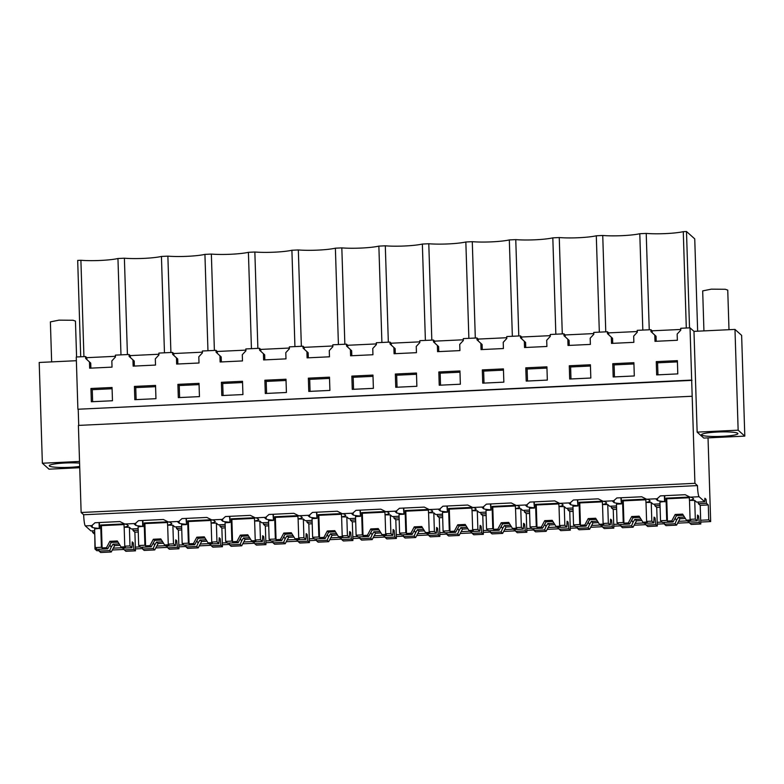 <?xml version="1.0" encoding="UTF-8"?>
<svg xmlns="http://www.w3.org/2000/svg" width="784" height="784" viewBox="0 0 784 784"><rect width="100%" height="100%" fill="white"/><g stroke="black" fill="none" stroke-linecap="round" stroke-linejoin="round"><path stroke-width="1.18" d="M693.977 331.367L697.143 432.121L703.797 438.07L744.8 436.12L741.635 335.366L734.98 329.417L693.977 331.367L690.028 327.839L680.718 328.28L680.777 330.152L677.16 334.053L677.356 340.276L654.993 341.334L654.797 335.121L656.051 336.238L656.208 341.285M664.381 495.694L664.567 501.544A22.736 2.813 -1.8 0 1 657.6 500.584L656.198 499.32A22.736 2.813 -1.8 0 1 657.149 498.732L660.353 495.88L685.196 494.704L690.106 497.164L699.093 496.733A10.035 1.284 87.3 0 1 697.456 485.6L694.918 483.326L690.028 327.839M699.093 496.733L704.708 501.74L704.875 498.271L706.041 499.31L706.443 503.299L708.285 504.945L708.756 519.87L710.667 521.576L700.729 522.056M708.03 437.864L710.667 521.576M76.371 360.709L39.2 362.473L42.365 463.226L49.02 469.175L79.733 467.715M115.424 356.308L86.818 357.671L85.574 356.553L76.254 356.994L77.89 409.238L691.674 380.083M158.917 354.241L130.301 355.603L129.056 354.486L115.395 355.132L115.444 357.004L111.838 360.914L112.034 367.128L89.67 368.196L89.474 361.973L90.728 363.09L90.885 368.137M202.399 352.173L173.793 353.535L172.539 352.418L158.878 353.074L158.936 354.936L155.32 358.847L155.516 365.07L133.153 366.128L132.957 359.905L134.211 361.022L134.378 366.069M245.882 350.115L217.276 351.467L216.031 350.36L202.36 351.007L202.419 352.869L198.813 356.779L199.009 363.002L176.645 364.06L176.449 357.847L177.703 358.964L177.86 364.001M289.374 348.047L260.768 349.409L259.514 348.292L245.853 348.939L245.911 350.801L242.295 354.711L242.491 360.934L220.128 361.992L219.932 355.779L221.186 356.896L221.353 361.934M332.857 345.979L304.251 347.341L303.006 346.224L289.335 346.871L289.394 348.743L285.788 352.653L285.984 358.866L263.62 359.934L263.424 353.711L264.669 354.829L264.835 359.876M376.349 343.911L347.733 345.274L346.489 344.156L332.818 344.803L332.877 346.675L329.27 350.585L329.466 356.798L307.103 357.867L306.907 351.644L308.161 352.761L308.318 357.808M419.832 341.844L391.226 343.206L389.971 342.089L376.31 342.745L376.369 344.607L372.753 348.517L372.949 354.74L350.585 355.799L350.389 349.576L351.644 350.703L351.81 355.74M463.315 339.786L434.708 341.138L433.464 340.031L419.793 340.677L419.852 342.539L416.245 346.45L416.441 352.673L394.078 353.731L393.882 347.518L395.136 348.635L395.293 353.672M506.807 337.718L478.191 339.08L476.946 337.963L463.285 338.61L463.344 340.481L459.728 344.382L459.924 350.605L437.56 351.663L437.364 345.45L438.619 346.567L438.785 351.614M550.29 335.65L521.683 337.012L520.439 335.895L506.768 336.542L506.827 338.414L503.22 342.324L503.416 348.537L481.043 349.605L480.857 343.382L482.101 344.499L482.268 349.546M593.782 333.582L565.166 334.944L563.921 333.827L550.25 334.484L550.309 336.346L546.703 340.256L546.899 346.469L524.535 347.537L524.339 341.314L525.594 342.432L525.75 347.479M637.265 331.524L608.658 332.877L607.404 331.759L593.743 332.416L593.802 334.278L590.185 338.188L590.381 344.411L568.018 345.47L567.822 339.247L569.076 340.374L569.243 345.411M680.747 329.456L652.141 330.809L650.896 329.701L637.225 330.348L637.284 332.21L633.678 336.12L633.874 342.343L611.51 343.402L611.314 337.189L612.559 338.306L612.725 343.343M650.896 329.701L650.955 331.563L654.797 335.121M607.404 331.759L607.463 333.631L611.314 337.189M563.921 333.827L563.98 335.699L567.822 339.247M520.439 335.895L520.498 337.757L524.339 341.314M476.946 337.963L477.005 339.825L480.857 343.382M433.464 340.031L433.523 341.893L437.364 345.45M389.971 342.089L390.03 343.96L393.882 347.518M346.489 344.156L346.548 346.028L350.389 349.576M303.006 346.224L303.065 348.086L306.907 351.644M259.514 348.292L259.573 350.154L263.424 353.711M216.031 350.36L216.09 352.222L219.932 355.779M172.539 352.418L172.598 354.29L176.449 357.847M129.056 354.486L129.115 356.357L132.957 359.905M85.574 356.553L85.632 358.415L89.474 361.973M656.257 361.64L677.376 360.64L677.788 373.89L656.669 374.899L656.257 361.64L657.58 362.825L657.962 374.83M482.307 369.901L503.426 368.901L503.847 382.151L482.728 383.16L482.307 369.901L483.64 371.087L484.012 383.102M351.849 376.104L372.968 375.095L373.39 388.354L352.261 389.354L351.849 376.104L353.182 377.29L353.555 389.295M395.332 374.037L416.461 373.027L416.872 386.287L395.753 387.286L395.332 374.037L396.665 375.222L397.047 387.227M438.824 371.969L439.236 385.228L460.355 384.219L459.943 370.969L438.824 371.969L440.147 373.155L440.53 385.16M177.899 384.366L199.028 383.356L199.44 396.616L178.321 397.615L177.899 384.366L179.232 385.552L179.614 397.557M221.392 382.298L242.511 381.298L242.932 394.548L221.803 395.557L221.392 382.298L222.715 383.484L223.097 395.489M264.874 380.23L265.296 393.49L286.415 392.48L285.993 379.231L264.874 380.23L266.207 381.416L266.58 393.421M525.79 367.833L526.211 381.093L547.33 380.093L546.918 366.834L525.79 367.833L527.122 369.029L527.505 381.034M308.357 378.162L329.486 377.163L329.897 390.422L308.778 391.422L308.357 378.162L309.69 379.358L310.072 391.363M134.417 386.424L155.536 385.424L155.957 398.684L134.828 399.683L134.417 386.424L135.75 387.619L136.122 399.624M90.934 388.492L112.053 387.492L112.465 400.751L91.346 401.751L90.934 388.492L92.257 389.687L92.639 401.692M569.282 365.775L569.694 379.025L590.822 378.025L590.401 364.766L569.282 365.775L570.615 366.961L590.44 366.02M612.765 363.707L633.893 362.698L634.305 375.957L613.186 376.957L612.765 363.707L614.097 364.893L614.47 376.898M692.007 380.377L77.89 409.238M78.723 425.398L78.224 409.542M692.184 396.253L78.4 425.408L81.134 512.491L83.672 514.755A10.035 1.284 87.3 0 0 85.319 525.897L90.924 530.905L94.668 530.729M694.918 483.326L81.134 512.491M697.456 485.6L83.672 514.755M142.551 520.478L142.727 526.329A22.736 2.813 -1.8 0 1 135.769 525.368L134.358 524.114A22.736 2.813 -1.8 0 1 135.318 523.516L138.513 520.674L163.366 519.488L168.266 521.948L173.529 521.703L178.801 521.448L181.996 518.606L206.849 517.43L211.749 519.89L222.284 519.39L225.488 516.538L250.341 515.362L255.241 517.822L265.776 517.322L268.971 514.48L293.824 513.295L298.724 515.754L303.996 515.509L309.259 515.255L312.463 512.413L337.306 511.227L342.216 513.687L347.479 513.442L352.741 513.187L355.946 510.345L380.799 509.159L385.699 511.619L390.961 511.374L396.234 511.119L399.428 508.277L424.281 507.101L429.181 509.561L439.716 509.061L442.921 506.209L467.764 505.033L472.674 507.493L483.209 506.993L486.403 504.151L511.256 502.965L516.156 505.425L521.429 505.18L526.691 504.925L529.896 502.083L554.739 500.898L559.649 503.357L570.174 502.858L573.378 500.016L598.231 498.84L603.131 501.299L613.666 500.79L616.861 497.948L641.714 496.772L646.614 499.232L657.149 498.732M99.058 522.546L99.245 528.396A22.736 2.813 -1.8 0 1 92.277 527.436L90.875 526.182A22.736 2.813 -1.8 0 1 91.826 525.584L95.031 522.742L119.874 521.556L124.783 524.016L135.318 523.516M690.106 497.164A22.736 2.813 -1.8 0 1 692.223 497.615L693.634 498.869A22.736 2.813 -1.8 0 1 689.42 500.368L694.722 500.427L696.623 502.132L704.708 501.74M706.041 499.31L704.816 499.369M706.443 503.299L698.368 503.681L698.201 502.054M698.368 503.681L700.21 505.327L708.285 504.945M660.089 507.238L656.718 507.395L654.885 505.749L654.718 504.122M616.606 509.296L613.235 509.463L611.393 507.816L611.226 506.19M573.124 511.364L569.752 511.521L567.91 509.884L567.743 508.248M529.631 513.432L526.26 513.589L524.418 511.942L524.261 510.315M486.149 515.5L482.777 515.656L480.935 514.01L480.768 512.383M442.666 517.558L439.285 517.724L437.452 516.078L437.286 514.451M399.174 519.625L395.802 519.792L393.96 518.146L393.793 516.519M355.691 521.693L352.32 521.85L350.477 520.213L350.311 518.577M312.199 523.761L308.827 523.918L306.995 522.271L306.828 520.645M268.716 525.829L265.345 525.986L263.502 524.339L263.336 522.712M225.233 527.887L221.862 528.053L220.02 526.407L219.853 524.78M181.741 529.955L178.37 530.121L176.527 528.475L176.361 526.838M138.258 532.022L134.887 532.179L133.045 530.543L132.878 528.906M94.766 534.09L94.972 549.025L96.883 550.74L99.068 550.633M708.756 519.87L700.68 520.253M687.235 520.89L678.621 521.301M662.029 522.095L657.188 522.32M643.752 522.957L635.128 523.369M618.547 524.153L613.705 524.388M600.27 525.025L591.646 525.437M575.064 526.221L570.213 526.456M556.777 527.093L548.163 527.505M531.572 528.289L526.73 528.514M513.295 529.161L504.671 529.563M488.089 530.356L483.248 530.582M469.812 531.219L461.188 531.63M444.606 532.424L439.755 532.65M426.32 533.287L417.696 533.698M401.114 534.482L396.273 534.717M382.837 535.354L374.213 535.766M357.631 536.55L352.79 536.785M339.345 537.422L330.73 537.834M314.139 538.618L309.298 538.843M295.862 539.49L287.238 539.892M270.656 540.686L265.815 540.911M252.379 541.548L243.755 541.96M227.174 542.744L222.323 542.979M208.887 543.616L200.263 544.027M183.681 544.811L178.84 545.047M165.404 545.684L156.78 546.095M140.199 546.879L135.358 547.114M121.912 547.751L113.298 548.153M96.706 548.947L94.972 549.025M689.352 522.595L677.641 523.153M664.391 523.781L657.247 524.114M645.859 524.663L634.148 525.211M620.908 525.848L613.764 526.182M602.377 526.721L590.666 527.279M577.416 527.906L570.272 528.249M558.894 528.788L547.183 529.347M533.933 529.974L526.789 530.317M515.402 530.856L503.691 531.415M490.451 532.042L483.297 532.385M471.919 532.924L460.208 533.483M446.958 534.11L439.814 534.443M428.427 534.992L416.716 535.541M403.476 536.168L396.332 536.511M384.944 537.05L373.233 537.608M359.983 538.236L352.839 538.579M341.461 539.118L329.75 539.676M316.501 540.303L309.357 540.646M297.969 541.185L286.258 541.744M273.018 542.371L265.874 542.714M254.486 543.253L242.775 543.802M229.526 544.439L222.382 544.772M210.994 545.311L199.283 545.87M186.043 546.497L178.899 546.84M167.511 547.379L155.8 547.938M142.561 548.565L135.407 548.908M124.029 549.447L112.318 550.005M744.8 436.12L738.146 430.181L697.143 432.121M717.321 432.033A18.189 2.244 178.2 0 0 701.553 434.757A18.189 2.244 178.2 0 0 722.142 436.335A18.189 2.244 178.2 0 0 737.911 433.611A18.189 2.244 178.2 0 0 717.321 432.033M734.98 329.417L738.146 430.181M642.821 330.084L639.793 233.72L646.222 233.416L649.25 329.78M605.767 331.838L602.739 235.484A24.304 3.009 -1.8 0 0 639.793 233.72M599.329 332.151L596.301 235.788L602.739 235.484M562.285 333.906L559.257 237.552A24.304 3.009 -1.8 0 0 596.301 235.788M555.846 334.209L552.818 237.856L559.257 237.552M518.792 335.973L515.764 239.62A24.304 3.009 -1.8 0 0 552.818 237.856M512.354 336.277L509.326 239.924L515.764 239.62M475.31 338.041L472.282 241.678A24.304 3.009 -1.8 0 0 509.326 239.924M468.871 338.345L465.843 241.991L472.282 241.678M431.817 340.109L428.789 243.746A24.304 3.009 -1.8 0 0 465.843 241.991M425.389 340.413L422.36 244.049L428.789 243.746M388.335 342.167L385.307 245.813A24.304 3.009 -1.8 0 0 422.36 244.049M381.896 342.481L378.868 246.117L385.307 245.813M344.852 344.235L341.824 247.881A24.304 3.009 -1.8 0 0 378.868 246.117M338.414 344.539L335.385 248.185L341.824 247.881M301.36 346.303L298.332 249.949A24.304 3.009 -1.8 0 0 335.385 248.185M294.931 346.606L291.903 250.253L298.332 249.949M257.877 348.37L254.849 252.007A24.304 3.009 -1.8 0 0 291.903 250.253M251.439 348.674L248.41 252.321L254.849 252.007M214.385 350.438L211.357 254.075A24.304 3.009 -1.8 0 0 248.41 252.321M207.956 350.742L204.928 254.379L211.357 254.075M170.902 352.496L167.874 256.143A24.304 3.009 -1.8 0 0 204.928 254.379M164.464 352.81L161.435 256.446L167.874 256.143M127.42 354.564L124.391 258.21A24.304 3.009 -1.8 0 0 161.435 256.446M120.981 354.868L117.953 258.514L124.391 258.21M83.927 356.632L80.899 260.278A24.304 3.009 -1.8 0 0 117.953 258.514M80.899 260.278L77.685 260.425L80.713 356.789M92.502 530.827L92.669 532.454L94.501 534.1M79.537 461.462L42.365 463.226M85.632 358.415L90.728 363.09M86.818 357.671L86.877 359.533M129.115 356.357L134.211 361.022M130.301 355.603L130.369 357.465M172.598 354.29L177.703 358.964M173.793 353.535L173.852 355.407M216.09 352.222L221.186 356.896M217.276 351.467L217.335 353.339M259.573 350.154L264.669 354.829M260.768 349.409L260.827 351.271M303.065 348.086L308.161 352.761M304.251 347.341L304.31 349.203M346.548 346.028L351.644 350.703M347.733 345.274L347.792 347.145M390.03 343.96L395.136 348.635M391.226 343.206L391.285 345.078M433.523 341.893L438.619 346.567M434.708 341.138L434.767 343.01M477.005 339.825L482.101 344.499M478.191 339.08L478.26 340.942M520.498 337.757L525.594 342.432M521.683 337.012L521.742 338.874M563.98 335.699L569.076 340.374M565.166 334.944L565.225 336.816M607.463 333.631L612.559 338.306M608.658 332.877L608.717 334.748M650.955 331.563L656.051 336.238M652.141 330.809L652.2 332.681M686.304 328.016L683.276 231.662L686.49 231.505L694.742 238.875L697.652 331.191M686.49 231.505L689.518 327.859M683.276 231.662A24.304 3.009 -1.8 0 1 646.222 233.416M677.415 361.885L657.58 362.825M503.465 370.146L483.64 371.087M373.008 376.349L353.182 377.29M416.5 374.282L396.665 375.222M459.983 372.214L440.147 373.155M199.067 384.611L179.232 385.552M242.55 382.543L222.715 383.484M286.033 380.475L266.207 381.416M546.958 368.088L527.122 369.029M329.525 378.407L309.69 379.358M155.575 386.679L135.75 387.619M112.092 388.737L92.257 389.687M570.987 378.966L570.615 366.961M633.933 363.952L614.097 364.893M138.151 528.661L131.3 528.984L129.399 527.279L124.097 527.22A22.736 2.813 -1.8 0 0 128.311 525.721L126.9 524.467L124.783 524.016M142.727 526.329L138.092 526.868L138.68 545.527L140.65 547.281L151.224 546.781L149.96 545.644L153.35 539.255L160.798 538.902L164.581 544.949L168.952 544.743L168.256 544.125L167.658 525.221M167.472 521.762L167.58 525.153A22.736 2.813 -1.8 0 0 171.794 523.663L170.393 522.399A22.736 2.813 178.2 0 0 168.266 521.948M167.58 525.153L172.882 525.211L174.793 526.917L181.633 526.593M186.033 518.42L186.553 524.565L181.584 524.8L182.172 543.459L184.132 545.213L194.706 544.713L193.442 543.577L196.833 537.187L204.291 536.834L208.074 542.891L212.435 542.675L211.739 542.058L211.141 523.153M186.22 524.271A22.736 2.813 -1.8 0 1 179.252 523.3L177.85 522.046A22.736 2.813 -1.8 0 1 178.801 521.448M210.965 519.694L211.072 523.085A22.736 2.813 -1.8 0 0 215.286 521.595L213.875 520.341A22.736 2.813 178.2 0 0 211.749 519.89M211.072 523.085L216.374 523.144L218.275 524.849L225.126 524.525M229.526 516.352L230.035 522.497L225.067 522.732L225.655 541.391L227.615 543.145L238.199 542.646L236.935 541.519L240.325 535.129L247.773 534.776L251.556 540.823L255.927 540.617L255.221 539.99L254.633 521.086M229.702 522.203A22.736 2.813 -1.8 0 1 222.734 521.242L221.333 519.978A22.736 2.813 -1.8 0 1 222.284 519.39M254.447 517.626L254.555 521.017A22.736 2.813 -1.8 0 0 258.769 519.527L257.368 518.273A22.736 2.813 178.2 0 0 255.241 517.822M254.555 521.017L259.857 521.086L261.768 522.791L268.608 522.458M273.008 514.284L273.528 520.429L268.549 520.674L269.137 539.323L271.107 541.087L281.681 540.578L280.417 539.451L283.808 533.061L291.266 532.708L295.049 538.755L299.41 538.549L298.714 537.922L298.116 519.028M273.195 520.135A22.736 2.813 -1.8 0 1 266.227 519.175L264.816 517.92A22.736 2.813 -1.8 0 1 265.776 517.322M297.93 515.568L298.038 518.959A22.736 2.813 -1.8 0 0 302.252 517.46L300.85 516.205A22.736 2.813 178.2 0 0 298.724 515.754M298.038 518.959L303.339 519.018L305.25 520.723L312.101 520.4M316.491 512.217L317.01 518.371L312.042 518.606L312.63 537.265L314.59 539.02L325.164 538.52L323.9 537.383L327.291 530.993L334.748 530.641L338.531 536.687L342.892 536.481L342.196 535.854L341.608 516.96M316.677 518.067A22.736 2.813 -1.8 0 1 309.709 517.107L308.308 515.852A22.736 2.813 -1.8 0 1 309.259 515.255M341.422 513.5L341.53 516.891A22.736 2.813 -1.8 0 0 345.744 515.392L344.333 514.137A22.736 2.813 178.2 0 0 342.216 513.687M341.53 516.891L346.832 516.95L348.733 518.655L355.583 518.332M359.983 510.149L360.493 516.303L355.524 516.538L356.112 535.198L358.082 536.952L368.656 536.452L367.392 535.315L370.783 528.926L378.231 528.573L382.014 534.619L386.385 534.414L385.679 533.796L385.091 514.892M360.16 516.009A22.736 2.813 -1.8 0 1 353.202 515.039L351.791 513.785A22.736 2.813 -1.8 0 1 352.741 513.187M384.905 511.433L385.013 514.823A22.736 2.813 -1.8 0 0 389.227 513.334L387.825 512.07A22.736 2.813 178.2 0 0 385.699 511.619M385.013 514.823L390.314 514.882L392.225 516.587L399.066 516.264M403.466 508.091L403.985 514.235L399.017 514.471L399.595 533.13L401.565 534.884L412.139 534.384L410.875 533.257L414.266 526.858L421.723 526.505L425.506 532.561L429.867 532.346L429.171 531.728L428.574 512.824M403.652 513.941A22.736 2.813 -1.8 0 1 396.684 512.971L395.273 511.717A22.736 2.813 -1.8 0 1 396.234 511.119M428.397 509.365L428.495 512.756A22.736 2.813 -1.8 0 0 432.719 511.266L431.308 510.012A22.736 2.813 178.2 0 0 429.181 509.561M428.495 512.756L433.807 512.824L435.708 514.52L442.558 514.196M446.949 506.023L447.468 512.168L442.499 512.403L443.087 531.062L445.047 532.816L455.631 532.316L454.357 531.189L457.748 524.8L465.206 524.447L468.989 530.494L473.36 530.288L472.654 529.661L472.066 510.756M447.135 511.874A22.736 2.813 -1.8 0 1 440.167 510.913L438.766 509.649A22.736 2.813 -1.8 0 1 439.716 509.061M471.88 507.297L471.988 510.698A22.736 2.813 -1.8 0 0 476.202 509.198L474.8 507.944A22.736 2.813 178.2 0 0 472.674 507.493M471.988 510.698L477.289 510.756L479.2 512.462L486.041 512.128M490.441 503.955L490.96 510.1L485.982 510.345L486.57 529.004L488.54 530.758L499.114 530.249L497.85 529.122L501.241 522.732L508.698 522.379L512.481 528.426L516.842 528.22L516.146 527.593L515.549 508.698M490.627 509.806A22.736 2.813 -1.8 0 1 483.659 508.845L482.248 507.591A22.736 2.813 -1.8 0 1 483.209 506.993M515.362 505.239L515.47 508.63A22.736 2.813 -1.8 0 0 519.684 507.13L518.283 505.876A22.736 2.813 178.2 0 0 516.156 505.425M515.47 508.63L520.772 508.689L522.683 510.394L529.533 510.07M533.924 501.887L534.443 508.042L529.474 508.277L530.062 526.936L532.022 528.69L542.597 528.191L541.332 527.054L544.723 520.664L552.181 520.311L555.964 526.358L560.325 526.152L559.629 525.525L559.031 506.631M534.11 507.738A22.736 2.813 -1.8 0 1 527.142 506.778L525.741 505.523A22.736 2.813 -1.8 0 1 526.691 504.925M558.855 503.171L558.963 506.562A22.736 2.813 -1.8 0 0 563.177 505.063L561.765 503.808A22.736 2.813 178.2 0 0 559.649 503.357M558.963 506.562L564.264 506.621L566.166 508.326L573.016 508.003M577.416 499.82L577.926 505.974L572.957 506.209L573.545 524.868L575.505 526.623L586.089 526.123L584.825 524.986L588.216 518.596L595.664 518.244L599.446 524.29L603.817 524.084L603.112 523.467L602.524 504.563M577.592 505.68A22.736 2.813 -1.8 0 1 570.625 504.71L569.223 503.455A22.736 2.813 -1.8 0 1 570.174 502.858M602.337 501.103L602.445 504.494A22.736 2.813 -1.8 0 0 606.659 503.005L605.258 501.74A22.736 2.813 178.2 0 0 603.131 501.299M602.445 504.494L607.747 504.553L609.658 506.258L616.498 505.935M620.899 497.762L621.418 503.906L616.449 504.141L617.028 522.801L618.997 524.555L629.572 524.055L628.307 522.928L631.698 516.538L639.156 516.176L642.939 522.232L647.3 522.026L646.604 521.399L646.006 502.495M621.085 503.612A22.736 2.813 -1.8 0 1 614.117 502.642L612.706 501.388A22.736 2.813 -1.8 0 1 613.666 500.79M645.83 499.036L645.928 502.426A22.736 2.813 -1.8 0 0 650.152 500.937L648.74 499.682A22.736 2.813 178.2 0 0 646.614 499.232M645.928 502.426L651.23 502.495L653.141 504.19L659.991 503.867M664.567 501.544L659.932 502.074L660.52 520.733L662.48 522.487L673.064 521.987L671.79 520.86L675.181 514.471L682.639 514.118L686.421 520.164L690.782 519.959L690.087 519.331L689.499 500.437M99.245 528.396L94.609 528.935L95.197 547.595L97.157 549.349L107.741 548.839L106.467 547.712L109.858 541.323L117.316 540.97L121.099 547.016L125.46 546.811L124.764 546.183L124.176 527.289M689.312 496.968L689.42 500.368M660.04 505.504L654.885 505.749M616.557 507.571L611.393 507.816M573.065 509.639L567.91 509.884M529.582 511.697L524.418 511.942M486.09 513.765L480.935 514.01M442.607 515.833L437.452 516.078M399.125 517.901L393.96 518.146M355.632 519.968L350.477 520.213M312.15 522.026L306.995 522.271M268.657 524.094L263.502 524.339M225.175 526.162L220.02 526.407M181.692 528.23L176.527 528.475M138.2 530.298L133.045 530.543M94.717 532.356L92.669 532.454M79.586 463.119A18.189 2.244 178.2 0 0 65.023 463.011A18.189 2.244 178.2 0 0 49.255 465.735A18.189 2.244 178.2 0 0 69.845 467.323A18.189 2.244 178.2 0 0 79.694 466.451M143.06 526.632L142.874 520.468M135.701 523.31L135.769 525.368M123.99 523.83L124.097 527.22M186.553 524.565L186.357 518.4M179.183 521.252L179.252 523.3M230.035 522.497L229.839 516.333M222.676 519.184L222.734 521.242M273.528 520.429L273.332 514.265M266.158 517.117L266.227 519.175M317.01 518.371L316.814 512.207M309.651 515.049L309.709 517.107M360.493 516.303L360.307 510.139M353.133 512.981L353.202 515.039M403.985 514.235L403.789 508.071M396.616 510.923L396.684 512.971M447.468 512.168L447.272 506.003M440.108 508.855L440.167 510.913M490.96 510.1L490.764 503.936M483.591 506.787L483.659 508.845M534.443 508.042L534.247 501.878M527.083 504.72L527.142 506.778M577.926 505.974L577.739 499.81M570.566 502.652L570.625 504.71M621.418 503.906L621.222 497.742M614.048 500.594L614.117 502.642M664.901 501.838L664.705 495.674M657.541 498.526L657.6 500.584M99.578 528.7L99.382 522.536M92.218 525.378L92.277 527.436M703.934 330.897L702.68 290.903L711.294 289.159L725.327 289.276L727.748 290.119L728.993 329.701M51.646 361.885L50.382 321.891L58.996 320.146L73.03 320.264L75.45 321.097L76.587 356.985M660.52 520.733L666.733 520.439L666.028 498.173L666.733 498.8L689.332 497.722M689.312 497.066L666.028 498.173M700.21 505.327L700.798 523.986L699.23 522.585L698.554 515.941L697.554 515.049L697.27 520.841L695.31 519.086L690.087 519.331M695.31 519.086L694.722 500.427M666.733 520.439L667.429 521.066L666.733 498.8M697.27 520.841L687.686 521.291L686.421 520.164M675.289 518.342L676.474 520.311L675.014 523.741L664.44 524.241L664.254 522.409M664.44 524.241L666.008 525.643L676.582 525.133L675.014 523.741M667.429 521.066L671.79 520.86M698.554 515.941L697.505 515.99M699.23 522.585L689.646 523.046L688.47 521.262M700.798 523.986L691.214 524.447L689.646 523.046M676.582 525.133L679.973 518.743L685.373 518.489M683.423 515.372A7.526 0.931 178.2 0 0 679.659 515.431A7.526 0.931 178.2 0 0 676.533 515.666L673.064 521.987M676.533 515.666L675.181 514.471M676.474 520.311L678.327 517.273A7.526 0.931 178.2 0 0 681.659 517.215A7.526 0.931 178.2 0 0 684.452 517.009M679.973 518.743L678.327 517.273M617.028 522.801L623.241 522.507L622.545 500.241L623.241 500.868L645.849 499.79M645.83 499.134L622.545 500.241M656.718 507.395L657.306 526.054L655.747 524.653L655.071 518.008L654.072 517.117L653.787 522.908L651.818 521.154L646.604 521.399M651.818 521.154L651.23 502.495M623.241 522.507L623.946 523.134L623.241 500.868M653.787 522.908L644.203 523.359L642.939 522.232M631.806 520.409L632.992 522.379L631.532 525.799L620.957 526.309L620.771 524.476M620.957 526.309L622.516 527.701L633.1 527.201L631.532 525.799M623.946 523.134L628.307 522.928M655.071 518.008L654.023 518.057M655.747 524.653L646.163 525.113L644.987 523.32M657.306 526.054L647.721 526.505L646.163 525.113M633.1 527.201L636.49 520.811L641.89 520.556M639.94 517.44A7.526 0.931 178.2 0 0 636.177 517.499A7.526 0.931 178.2 0 0 633.041 517.734L629.572 524.055M633.041 517.734L631.698 516.538M632.992 522.379L634.844 519.341A7.526 0.931 178.2 0 0 638.176 519.282A7.526 0.931 178.2 0 0 640.959 519.077M636.49 520.811L634.844 519.341M573.545 524.868L579.758 524.574L579.062 502.309L579.758 502.926L602.367 501.858M602.337 501.201L579.062 502.309M613.235 509.463L613.823 528.122L612.255 526.721L611.579 520.066L610.579 519.184L610.295 524.966L608.335 523.212L603.112 523.467M608.335 523.212L607.747 504.553M579.758 524.574L580.454 525.202L579.758 502.926M610.295 524.966L600.711 525.427L599.446 524.29M588.314 522.477L589.509 524.447L588.049 527.867L577.465 528.377L577.279 526.534M577.465 528.377L579.033 529.768L589.607 529.269L588.049 527.867M580.454 525.202L584.825 524.986M611.579 520.066L610.54 520.125M612.255 526.721L602.671 527.171L601.495 525.388M613.823 528.122L604.239 528.573L602.671 527.171M589.607 529.269L592.998 522.879L598.408 522.624M596.448 519.498A7.526 0.931 178.2 0 0 592.694 519.557A7.526 0.931 178.2 0 0 589.558 519.802L586.089 526.123M589.558 519.802L588.216 518.596M589.509 524.447L591.352 521.409A7.526 0.931 178.2 0 0 594.684 521.34A7.526 0.931 178.2 0 0 597.477 521.135M592.998 522.879L591.352 521.409M530.062 526.936L536.276 526.642L535.57 504.377L536.266 504.994L558.874 503.926M558.855 503.269L535.57 504.377M569.752 511.521L570.331 530.18L568.772 528.788L568.096 522.134L567.097 521.242L566.812 527.034L564.852 525.28L559.629 525.525M564.852 525.28L564.264 506.621M536.276 526.642L536.971 527.26L536.266 504.994M566.812 527.034L557.228 527.495L555.964 526.358M544.831 524.545L546.017 526.515L544.557 529.935L533.982 530.435L533.796 528.602M533.982 530.435L535.55 531.836L546.125 531.336L544.557 529.935M536.971 527.26L541.332 527.054M568.096 522.134L567.048 522.183M568.772 528.788L559.188 529.239L558.012 527.456M570.331 530.18L560.756 530.641L559.188 529.239M546.125 531.336L549.515 524.947L554.915 524.692M552.965 521.566A7.526 0.931 178.2 0 0 549.202 521.625A7.526 0.931 178.2 0 0 546.076 521.87L542.597 528.191M546.076 521.87L544.723 520.664M546.017 526.515L547.869 523.477A7.526 0.931 178.2 0 0 551.201 523.408A7.526 0.931 178.2 0 0 553.994 523.202M549.515 524.947L547.869 523.477M486.57 529.004L492.783 528.7L492.087 506.435L492.783 507.062L515.392 505.984M515.372 505.327L492.087 506.435M526.26 513.589L526.848 532.248L525.28 530.856L524.604 524.202L523.614 523.31L523.33 529.102L521.36 527.348L516.146 527.593M521.36 527.348L520.772 508.689M492.783 528.7L493.479 529.327L492.783 507.062M523.33 529.102L513.745 529.553L512.481 528.426M501.348 526.603L502.534 528.583L501.074 532.003L490.49 532.503L490.304 530.67M490.49 532.503L492.058 533.904L502.632 533.404L501.074 532.003M493.479 529.327L497.85 529.122M524.604 524.202L523.565 524.251M525.28 530.856L515.696 531.307L514.529 529.523M526.848 532.248L517.264 532.708L515.696 531.307M502.632 533.404L506.033 527.015L511.433 526.75M509.482 523.634A7.526 0.931 178.2 0 0 505.719 523.692A7.526 0.931 178.2 0 0 502.583 523.937L499.114 530.249M502.583 523.937L501.241 522.732M502.534 528.583L504.386 525.545A7.526 0.931 178.2 0 0 507.709 525.476A7.526 0.931 178.2 0 0 510.502 525.27M506.033 527.015L504.386 525.545M443.087 531.062L449.301 530.768L448.595 508.502L449.301 509.13L471.899 508.052M471.88 507.395L448.595 508.502M482.777 515.656L483.365 534.316L481.797 532.914L481.121 526.27L480.122 525.378L479.837 531.17L477.877 529.416L472.654 529.661M477.877 529.416L477.289 510.756M449.301 530.768L449.996 531.395L449.301 509.13M479.837 531.17L470.253 531.621L468.989 530.494M457.856 528.671L459.042 530.641L457.582 534.071L447.007 534.57L446.821 532.738M447.007 534.57L448.575 535.972L459.15 535.462L457.582 534.071M449.996 531.395L454.357 531.189M481.121 526.27L480.082 526.319M481.797 532.914L472.213 533.375L471.037 531.581M483.365 534.316L473.781 534.766L472.213 533.375M459.15 535.462L462.54 529.073L467.94 528.818M465.99 525.701A7.526 0.931 178.2 0 0 462.227 525.76A7.526 0.931 178.2 0 0 459.101 525.995L455.631 532.316M459.101 525.995L457.748 524.8M459.042 530.641L460.894 527.603A7.526 0.931 178.2 0 0 464.226 527.544A7.526 0.931 178.2 0 0 467.019 527.338M462.54 529.073L460.894 527.603M399.595 533.13L405.808 532.836L405.112 510.57L405.808 511.197L428.417 510.119M428.397 509.463L405.112 510.57M439.285 517.724L439.873 536.383L438.315 534.982L437.639 528.338L436.639 527.446L436.355 533.238L434.385 531.474L429.171 531.728M434.385 531.474L433.807 512.824M405.808 532.836L406.514 533.463L405.808 511.197M436.355 533.238L426.77 533.688L425.506 532.561M414.373 530.739L415.559 532.708L414.099 536.129L403.525 536.638L403.339 534.806M403.525 536.638L405.083 538.03L415.667 537.53L414.099 536.129M406.514 533.463L410.875 533.257M437.639 528.338L436.59 528.387M438.315 534.982L428.73 535.443L427.554 533.649M439.873 536.383L430.289 536.834L428.73 535.443M415.667 537.53L419.058 531.14L424.458 530.886M422.507 527.759A7.526 0.931 178.2 0 0 418.744 527.828A7.526 0.931 178.2 0 0 415.608 528.063L412.139 534.384M415.608 528.063L414.266 526.858M415.559 532.708L417.411 529.67A7.526 0.931 178.2 0 0 420.743 529.602A7.526 0.931 178.2 0 0 423.527 529.406M419.058 531.14L417.411 529.67M356.112 535.198L362.326 534.904L361.63 512.638L362.326 513.255L384.934 512.187M384.915 511.531L361.63 512.638M395.802 519.792L396.39 538.451L394.822 537.05L394.146 530.396L393.147 529.504L392.862 535.296L390.902 533.541L385.679 533.796M390.902 533.541L390.314 514.882M362.326 534.904L363.021 535.521L362.326 513.255M392.862 535.296L383.288 535.756L382.014 534.619M370.891 532.806L372.077 534.776L370.616 538.196L360.032 538.706L359.846 536.864M360.032 538.706L361.6 540.098L372.175 539.598L370.616 538.196M363.021 535.521L367.392 535.315M394.146 530.396L393.107 530.454M394.822 537.05L385.238 537.501L384.062 535.717M396.39 538.451L386.806 538.902L385.238 537.501M372.175 539.598L375.565 533.208L380.975 532.953M379.025 529.827A7.526 0.931 178.2 0 0 375.262 529.886A7.526 0.931 178.2 0 0 372.126 530.131L368.656 536.452M372.126 530.131L370.783 528.926M372.077 534.776L373.929 531.738A7.526 0.931 178.2 0 0 377.251 531.67A7.526 0.931 178.2 0 0 380.044 531.464M375.565 533.208L373.929 531.738M312.63 537.265L318.843 536.971L318.137 514.706L318.833 515.323L341.442 514.255M341.422 513.598L318.137 514.706M352.32 521.85L352.908 540.509L351.34 539.118L350.664 532.463L349.664 531.572L349.38 537.363L347.42 535.609L342.196 535.854M347.42 535.609L346.832 516.95M318.843 536.971L319.539 537.589L318.833 515.323M349.38 537.363L339.795 537.824L338.531 536.687M327.398 534.874L328.584 536.844L327.124 540.264L316.55 540.764L316.364 538.931M316.55 540.764L318.118 542.165L328.692 541.666L327.124 540.264M319.539 537.589L323.9 537.383M350.664 532.463L349.615 532.512M351.34 539.118L341.755 539.568L340.579 537.785M352.908 540.509L343.323 540.97L341.755 539.568M328.692 541.666L332.083 535.276L337.483 535.021M335.532 531.895A7.526 0.931 178.2 0 0 331.769 531.954A7.526 0.931 178.2 0 0 328.643 532.199L325.164 538.52M328.643 532.199L327.291 530.993M328.584 536.844L330.436 533.806A7.526 0.931 178.2 0 0 333.768 533.737A7.526 0.931 178.2 0 0 336.561 533.532M332.083 535.276L330.436 533.806M269.137 539.323L275.351 539.029L274.655 516.764L275.351 517.391L297.959 516.313M297.94 515.656L274.655 516.764M308.827 523.918L309.415 542.577L307.847 541.176L307.171 534.531L306.181 533.639L305.897 539.431L303.927 537.677L298.714 537.922M303.927 537.677L303.339 519.018M275.351 539.029L276.046 539.657L275.351 517.391M305.897 539.431L296.313 539.882L295.049 538.755M283.916 536.932L285.102 538.912L283.641 542.332L273.067 542.832L272.871 540.999M273.067 542.832L274.625 544.233L285.209 543.733L283.641 542.332M276.046 539.657L280.417 539.451M307.171 534.531L306.132 534.58M307.847 541.176L298.273 541.636L297.097 539.853M309.415 542.577L299.831 543.038L298.273 541.636M285.209 543.733L288.6 537.334L294 537.079M292.05 533.963A7.526 0.931 178.2 0 0 288.287 534.022A7.526 0.931 178.2 0 0 285.151 534.267L281.681 540.578M285.151 534.267L283.808 533.061M285.102 538.912L286.954 535.874A7.526 0.931 178.2 0 0 290.276 535.805A7.526 0.931 178.2 0 0 293.069 535.599M288.6 537.334L286.954 535.874M225.655 541.391L231.868 541.097L231.162 518.832L231.868 519.459L254.467 518.381M254.447 517.724L231.162 518.832M265.345 525.986L265.933 544.645L264.365 543.243L263.689 536.599L262.689 535.707L262.405 541.499L260.445 539.745L255.221 539.99M260.445 539.745L259.857 521.086M231.868 541.097L232.564 541.724L231.868 519.459M262.405 541.499L252.82 541.95L251.556 540.823M240.423 539L241.619 540.97L240.149 544.4L229.575 544.9L229.389 543.067M229.575 544.9L231.143 546.301L241.717 545.791L240.149 544.4M232.564 541.724L236.935 541.519M263.689 536.599L262.65 536.648M264.365 543.243L254.78 543.704L253.604 541.911M265.933 544.645L256.348 545.096L254.78 543.704M241.717 545.791L245.108 539.402L250.508 539.147M248.557 536.031A7.526 0.931 178.2 0 0 244.794 536.089A7.526 0.931 178.2 0 0 241.668 536.325L238.199 542.646M241.668 536.325L240.325 535.129M241.619 540.97L243.461 537.932A7.526 0.931 178.2 0 0 246.793 537.873A7.526 0.931 178.2 0 0 249.586 537.667M245.108 539.402L243.461 537.932M182.172 543.459L188.376 543.165L187.68 520.899L188.376 521.527L210.984 520.449M210.965 519.792L187.68 520.899M221.862 528.053L222.44 546.713L220.882 545.311L220.206 538.667L219.206 537.775L218.922 543.567L216.952 541.803L211.739 542.058M216.952 541.803L216.374 523.144M188.376 543.165L189.081 543.792L188.376 521.527M218.922 543.567L209.338 544.018L208.074 542.891M196.941 541.068L198.127 543.038L196.666 546.458L186.092 546.967L185.906 545.135M186.092 546.967L187.65 548.359L198.234 547.859L196.666 546.458M189.081 543.792L193.442 543.577M220.206 538.667L219.157 538.716M220.882 545.311L211.298 545.762L210.122 543.978M222.44 546.713L212.856 547.163L211.298 545.762M198.234 547.859L201.625 541.47L207.025 541.215M205.075 538.089A7.526 0.931 178.2 0 0 201.312 538.147A7.526 0.931 178.2 0 0 198.176 538.392L194.706 544.713M198.176 538.392L196.833 537.187M198.127 543.038L199.979 540A7.526 0.931 178.2 0 0 203.311 539.931A7.526 0.931 178.2 0 0 206.094 539.735M201.625 541.47L199.979 540M138.68 545.527L144.893 545.233L144.197 522.967L144.893 523.585L167.502 522.516M167.482 521.86L144.197 522.967M178.37 530.121L178.958 548.78L177.39 547.379L176.714 540.725L175.724 539.833L175.43 545.625L173.47 543.871L168.256 544.125M173.47 543.871L172.882 525.211M144.893 545.233L145.589 545.85L144.893 523.585M175.43 545.625L165.855 546.085L164.581 544.949M153.458 543.136L154.644 545.105L153.184 548.526L142.6 549.025L142.414 547.193M142.6 549.025L144.168 550.427L154.742 549.927L153.184 548.526M145.589 545.85L149.96 545.644M176.714 540.725L175.675 540.774M177.39 547.379L167.805 547.83L166.629 546.046M178.958 548.78L169.373 549.231L167.805 547.83M154.742 549.927L158.133 543.537L163.542 543.283M161.592 540.156A7.526 0.931 178.2 0 0 157.829 540.215A7.526 0.931 178.2 0 0 154.693 540.46L151.224 546.781M154.693 540.46L153.35 539.255M154.644 545.105L156.496 542.067A7.526 0.931 178.2 0 0 159.818 541.999A7.526 0.931 178.2 0 0 162.611 541.793M158.133 543.537L156.496 542.067M95.197 547.595L101.41 547.301L100.705 525.025L101.41 525.652L124.009 524.584M123.99 523.928L100.705 525.025M134.887 532.179L135.475 550.838L133.907 549.447L133.231 542.793L132.231 541.901L131.947 547.693L129.987 545.938L124.764 546.183M129.987 545.938L129.399 527.279M101.41 547.301L102.106 547.918L101.41 525.652M131.947 547.693L122.363 548.153L121.099 547.016M109.966 545.203L111.152 547.173L109.691 550.593L99.117 551.093L98.931 549.261M99.117 551.093L100.685 552.495L111.259 551.995L109.691 550.593M102.106 547.918L106.467 547.712M133.231 542.793L132.182 542.842M133.907 549.447L124.323 549.898L123.147 548.114M135.475 550.838L125.891 551.299L124.323 549.898M111.259 551.995L114.65 545.605L120.05 545.341M118.1 542.224A7.526 0.931 178.2 0 0 114.337 542.283A7.526 0.931 178.2 0 0 111.21 542.528L107.741 548.839M111.21 542.528L109.858 541.323M111.152 547.173L113.004 544.135A7.526 0.931 178.2 0 0 116.336 544.067A7.526 0.931 178.2 0 0 119.129 543.861M114.65 545.605L113.004 544.135M85.319 525.897L91.826 525.584"/></g></svg>
